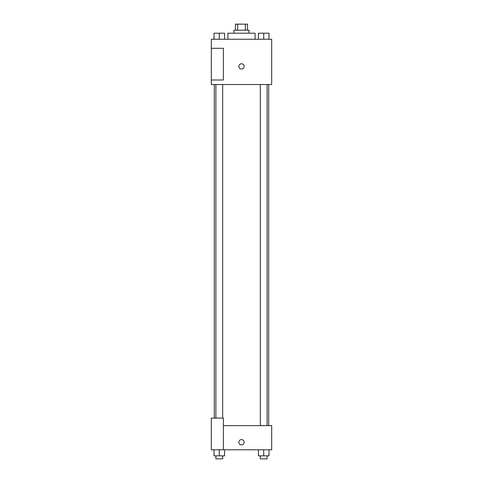 <?xml version="1.0" encoding="UTF-8"?>
<svg xmlns="http://www.w3.org/2000/svg" width="483" height="483" viewBox="0 0 483 483"><rect width="100%" height="100%" fill="white"/><g stroke="black" fill="none" stroke-linecap="round" stroke-linejoin="round"><path stroke-width="0.72" d="M237.63 30.188L237.63 24.15L235.463 24.15L235.463 30.188M237.63 24.15L247.537 24.15L247.537 30.188M245.37 30.188L245.37 24.15M233.953 33.206L233.953 30.188L249.047 30.188L249.047 33.206M255.084 39.244L255.084 33.206L227.916 33.206L227.916 39.244M211.312 39.244L271.688 39.244L271.688 84.525L211.312 84.525L211.312 79.997L223.388 79.997L223.388 48.3L211.312 48.3L211.312 39.244M238.856 66.412A2.644 2.644 0 0 1 242.822 64.124A2.644 2.644 0 0 1 242.822 68.701A2.644 2.644 0 0 1 238.856 66.412M211.312 48.3L211.312 79.997M223.388 425.644L271.688 425.644L271.688 449.794L211.312 449.794L211.312 418.097L223.388 418.097L223.388 449.794M238.856 442.247A2.644 2.644 0 0 1 242.822 439.959A2.644 2.644 0 0 1 242.822 444.535A2.644 2.644 0 0 1 238.856 442.247M258.435 449.794L258.435 455.831L269.001 455.831L269.001 449.794L269.001 455.831M263.718 455.831L263.718 449.794M267.111 455.831L267.111 458.85L260.325 458.85L260.325 455.831M213.999 449.794L213.999 455.831L224.565 455.831L224.565 449.794L224.565 455.831M219.282 455.831L219.282 449.794M222.675 455.831L222.675 458.85L215.889 458.85L215.889 455.831M258.435 39.244L258.435 33.206L269.001 33.206L269.001 39.244L269.001 33.206M263.718 39.244L263.718 33.206M267.111 33.206L260.325 33.206M213.999 39.244L213.999 33.206L224.565 33.206L224.565 39.244L224.565 33.206M219.282 39.244L219.282 33.206M222.675 33.206L215.889 33.206M268.669 425.644L268.669 84.525M214.331 418.097L214.331 84.525M260.325 84.525L260.325 425.644M267.111 84.525L267.111 425.644M222.675 418.097L222.675 84.525M215.889 418.097L215.889 84.525"/></g></svg>
